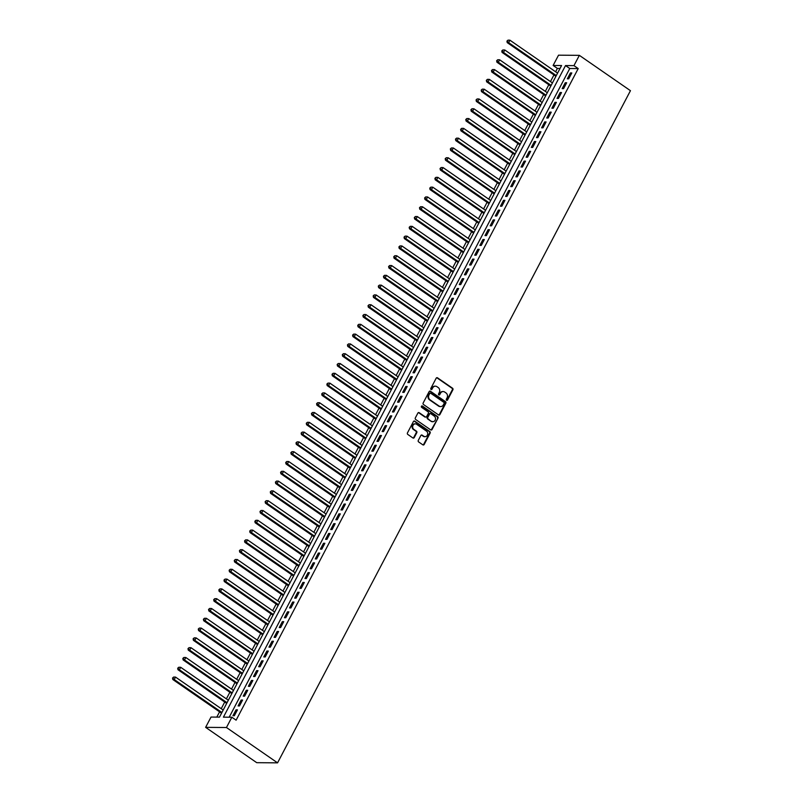 <?xml version="1.0" encoding="UTF-8"?>
<svg xmlns="http://www.w3.org/2000/svg" width="803" height="803" viewBox="0 0 803 803"><rect width="100%" height="100%" fill="white"/><g stroke="black" fill="none" stroke-linecap="round" stroke-linejoin="round"><path stroke-width="1.2" d="M446.588 400.265A0.783 0.683 90.5 0 0 447.532 399.994L452.892 389.776A1.124 0.974 90.5 0 0 452.561 388.24L437.515 377.832A1.124 0.974 90.5 0 0 436.17 378.223L430.809 388.441A0.783 0.683 90.5 0 0 431.974 389.244L432.676 387.929A3.593 3.122 90.5 0 1 436.962 386.695L438.217 387.568A3.593 3.122 90.5 0 1 439.281 392.496L438.579 393.811A0.783 0.683 90.5 0 0 439.161 395.006A0.783 0.683 90.5 0 0 439.753 394.624L440.445 393.299A3.593 3.122 90.5 0 1 444.742 392.075L445.996 392.938A3.593 3.122 90.5 0 1 447.05 397.866L446.358 399.191A0.783 0.683 90.5 0 0 446.588 400.265M446.659 400.306A0.783 0.683 90.5 0 0 446.96 399.994L452.33 389.776A1.124 0.974 90.5 0 0 451.999 388.24L436.952 377.832A1.124 0.974 90.5 0 0 436.732 377.721M431.111 389.555A0.783 0.683 90.5 0 0 431.412 389.244L432.676 387.929M438.88 394.935A0.783 0.683 90.5 0 0 439.191 394.614L440.445 393.299M418.293 440.385A1.124 0.974 90.5 0 0 418.624 441.921L422.85 444.842A1.124 0.974 90.5 0 0 424.185 444.46L430.147 433.108A1.124 0.974 90.5 0 0 429.816 431.572L414.77 421.163A1.124 0.974 90.5 0 0 413.425 421.545L407.462 432.897A1.124 0.974 90.5 0 0 407.794 434.433L412.893 437.966A1.124 0.974 90.5 0 0 414.238 437.575L416.787 432.727A1.124 0.974 90.5 0 0 416.456 431.181L413.926 429.434A3.001 2.61 90.5 0 1 416.627 424.285L426.534 431.141A3.001 2.61 90.5 0 1 423.833 436.28L422.187 435.146A1.124 0.974 90.5 0 0 420.842 435.527L418.293 440.385M231.856 717.23L226.456 727.518L277.557 762.85L630.455 90.679L579.354 55.347L573.954 65.635L565.513 65.565L223.415 717.159L231.856 717.23L236.112 720.171L578.21 68.576L573.954 65.635M438.548 414.93A1.124 0.974 90.5 0 0 439.893 414.549L445.846 403.196A1.124 0.974 90.5 0 0 445.514 401.661L430.468 391.252A1.124 0.974 90.5 0 0 429.133 391.633L423.171 402.986A1.124 0.974 90.5 0 0 423.502 404.521L438.548 414.93M437.996 418.152L432.034 429.505A1.124 0.974 90.5 0 1 430.699 429.886L415.653 419.477A1.124 0.974 90.5 0 1 415.322 417.941L417.871 413.083A1.124 0.974 90.5 0 1 419.206 412.702L425.309 416.918A1.124 0.974 90.5 0 0 426.654 416.536L428.34 413.314A1.124 0.974 90.5 0 0 428.009 411.778L421.655 407.382A0.783 0.683 90.5 0 1 422.368 406.037L437.665 416.616A1.124 0.974 90.5 0 1 437.996 418.152L431.472 429.495L432.034 429.505M568.725 78.835L571.816 72.953L570.411 72.943L567.319 78.824L568.725 78.835M563.586 88.631L566.667 82.749L565.262 82.739L562.18 88.621L563.586 88.631M558.436 98.428L561.528 92.546L560.123 92.536L557.031 98.418L558.436 98.428M553.297 108.224L556.379 102.352L554.973 102.332L551.892 108.214L553.297 108.224M548.148 118.031L551.239 112.149L549.834 112.139L546.743 118.011L548.148 118.031M543.009 127.828L546.09 121.946L544.685 121.936L541.603 127.818L543.009 127.828M537.859 137.624L540.951 131.742L539.546 131.732L536.454 137.614L537.859 137.624M532.72 147.421L535.802 141.539L534.396 141.529L531.315 147.411L532.72 147.421M527.571 157.217L530.663 151.345L529.257 151.325L526.166 157.207L527.571 157.217M522.432 167.014L525.513 161.142L524.108 161.132L521.027 167.004L522.432 167.014M517.283 176.821L520.374 170.939L518.969 170.929L515.877 176.811L517.283 176.821M512.143 186.617L515.225 180.735L513.82 180.725L510.738 186.607L512.143 186.617M506.994 196.414L510.086 190.532L508.68 190.522L505.589 196.404L506.994 196.414M501.855 206.21L504.936 200.328L503.531 200.318L500.45 206.2L501.855 206.21M496.706 216.007L499.797 210.135L498.392 210.125L495.3 215.997L496.706 216.007M491.566 225.814L494.648 219.932L493.243 219.922L490.151 225.794L491.566 225.814M486.417 235.61L489.509 229.728L488.094 229.718L485.012 235.6L486.417 235.61M481.278 245.407L484.36 239.525L482.954 239.515L479.863 245.397L481.278 245.407M476.129 255.203L479.22 249.321L477.805 249.311L474.724 255.193L476.129 255.203M470.99 265L474.071 259.128L472.666 259.108L469.574 264.99L470.99 265M465.84 274.807L468.932 268.925L467.517 268.915L464.435 274.787L465.84 274.807M460.701 284.603L463.783 278.721L462.377 278.711L459.286 284.593L460.701 284.603M455.552 294.4L458.643 288.518L457.228 288.508L454.147 294.39L455.552 294.4M450.413 304.196L453.494 298.314L452.089 298.304L448.997 304.186L450.413 304.196M445.263 313.993L448.355 308.121L446.94 308.101L443.858 313.983L445.263 313.993M440.124 323.79L443.206 317.918L441.801 317.908L438.709 323.78L440.124 323.79M434.975 333.596L438.067 327.714L436.651 327.704L433.57 333.576L434.975 333.596M429.836 343.393L432.917 337.511L431.512 337.501L428.421 343.383L429.836 343.393M424.687 353.19L427.778 347.308L426.363 347.297L423.281 353.179L424.687 353.19M419.547 362.986L422.629 357.104L421.224 357.094L418.132 362.976L419.547 362.986M414.398 372.783L417.49 366.911L416.074 366.901L412.993 372.773L414.398 372.783M409.259 382.589L412.34 376.707L410.935 376.697L407.844 382.569L409.259 382.589M404.11 392.386L407.201 386.504L405.786 386.494L402.704 392.376L404.11 392.386M398.971 402.183L402.052 396.301L400.647 396.291L397.555 402.173L398.971 402.183M393.821 411.979L396.913 406.097L395.498 406.087L392.416 411.969L393.821 411.979M388.682 421.776L391.764 415.904L390.358 415.884L387.267 421.766L388.682 421.776M383.533 431.572L386.624 425.7L385.209 425.69L382.128 431.562L383.533 431.572M378.384 441.379L381.475 435.497L380.07 435.487L376.978 441.369L378.384 441.379M373.244 451.176L376.326 445.294L374.921 445.284L371.839 451.166L373.244 451.176M368.095 460.972L371.187 455.09L369.781 455.08L366.69 460.962L368.095 460.972M362.956 470.769L366.038 464.897L364.632 464.877L361.551 470.759L362.956 470.769M357.807 480.565L360.898 474.693L359.493 474.683L356.402 480.555L357.807 480.565M352.668 490.372L355.749 484.49L354.344 484.48L351.262 490.352L352.668 490.372M347.518 500.169L350.61 494.287L349.205 494.277L346.113 500.159L347.518 500.169M342.379 509.965L345.461 504.083L344.055 504.073L340.974 509.955L342.379 509.965M337.23 519.762L340.321 513.88L338.916 513.87L335.825 519.752L337.23 519.762M332.091 529.558L335.172 523.686L333.767 523.676L330.685 529.548L332.091 529.558M326.941 539.365L330.033 533.483L328.628 533.473L325.536 539.345L326.941 539.365M321.802 549.162L324.884 543.28L323.479 543.27L320.397 549.152L321.802 549.162M316.653 558.958L319.745 553.076L318.339 553.066L315.248 558.948L316.653 558.958M311.514 568.755L314.595 562.873L313.19 562.863L310.109 568.745L311.514 568.755M306.365 578.551L309.456 572.68L308.051 572.659L304.959 578.541L306.365 578.551M301.225 588.348L304.307 582.476L302.902 582.466L299.82 588.338L301.225 588.348M296.076 598.155L299.168 592.273L297.762 592.263L294.671 598.145L296.076 598.155M290.937 607.951L294.018 602.069L292.613 602.059L289.532 607.941L290.937 607.951M285.788 617.748L288.879 611.866L287.474 611.856L284.382 617.738L285.788 617.748M280.649 627.544L283.73 621.673L282.325 621.652L279.243 627.534L280.649 627.544M275.499 637.341L278.591 631.469L277.186 631.459L274.094 637.331L275.499 637.341M270.36 647.148L273.442 641.266L272.036 641.256L268.955 647.128L270.36 647.148M265.211 656.944L268.302 651.062L266.897 651.052L263.806 656.934L265.211 656.944M260.072 666.741L263.153 660.859L261.748 660.849L258.666 666.731L260.072 666.741M254.922 676.538L258.014 670.656L256.609 670.646L253.517 676.527L254.922 676.538M249.783 686.334L252.865 680.462L251.459 680.452L248.378 686.324L249.783 686.334M244.634 696.141L247.725 690.259L246.32 690.249L243.229 696.121L244.634 696.141M239.495 705.937L242.576 700.055L241.171 700.045L238.089 705.927L239.495 705.937M578.21 68.576L569.769 68.506L229.196 717.209M236.032 709.842L232.94 715.724L234.346 715.734L237.437 709.852L236.032 709.842L237.066 710.555M560.042 68.426L557.382 68.406L555.616 71.778M553.96 74.94L550.467 81.575M548.81 84.737L545.327 91.381M543.671 94.533L540.178 101.178M538.522 104.33L535.039 110.975M533.383 114.126L529.89 120.771M528.233 123.933L524.75 130.568M523.094 133.73L519.601 140.374M517.945 143.526L514.462 150.171M512.806 153.323L509.313 159.968M507.657 163.119L504.174 169.764M502.517 172.916L499.024 179.561M497.368 182.723L493.885 189.367M492.229 192.519L488.736 199.164M487.08 202.316L483.597 208.961M481.941 212.112L478.447 218.757M476.791 221.909L473.308 228.554M471.642 231.716L468.159 238.35M466.503 241.512L463.02 248.157M461.354 251.309L457.871 257.954M456.214 261.105L452.721 267.75M451.065 270.902L447.582 277.547M445.926 280.709L442.433 287.344M440.777 290.505L437.294 297.15M435.638 300.302L432.144 306.947M430.488 310.099L427.005 316.743M425.349 319.895L421.856 326.54M420.2 329.692L416.717 336.337M415.061 339.498L411.568 346.143M409.911 349.295L406.428 355.94M404.772 359.092L401.279 365.736M399.623 368.888L396.14 375.533M394.484 378.685L390.991 385.33M389.335 388.491L385.852 395.126M384.195 398.288L380.702 404.933M379.046 408.085L375.563 414.729M373.907 417.881L370.414 424.526M368.758 427.678L365.275 434.323M363.618 437.484L360.125 444.119M358.469 447.281L354.986 453.926M353.33 457.078L349.837 463.722M348.181 466.874L344.698 473.519M343.042 476.671L339.549 483.316M337.892 486.467L334.409 493.112M332.753 496.274L329.26 502.909M327.604 506.071L324.121 512.716M322.465 515.867L318.972 522.512M317.315 525.664L313.832 532.309M312.176 535.46L308.683 542.105M307.027 545.267L303.544 551.902M301.888 555.064L298.395 561.709M296.739 564.86L293.256 571.505M291.599 574.657L288.106 581.302M286.45 584.454L282.967 591.098M281.311 594.26L277.818 600.895M276.162 604.057L272.679 610.702M271.023 613.853L267.529 620.498M265.873 623.65L262.39 630.295M260.734 633.447L257.241 640.091M255.585 643.243L252.102 649.888M250.446 653.05L246.953 659.685M245.296 662.846L241.813 669.491M240.157 672.643L236.664 679.288M235.008 682.44L231.525 689.084M229.869 692.236L226.376 698.881M224.72 702.043L221.237 708.678M219.58 711.839L216.81 717.109M557.382 68.406L553.126 65.465L561.568 65.535L219.47 717.129L211.028 717.059L205.628 727.347L256.729 762.679L277.557 762.85M553.126 65.465L558.527 55.176L579.354 55.347M205.628 727.347L226.456 727.518M569.769 68.506L565.513 65.565M570.411 72.943L571.445 73.655M565.262 82.739L566.296 83.462M560.123 92.536L561.156 93.258M554.973 102.332L556.007 103.055M549.834 112.139L550.868 112.852M544.685 121.936L545.719 122.648M539.546 131.732L540.58 132.445M534.396 141.529L535.43 142.251M529.257 151.325L530.291 152.048M524.108 161.132L525.142 161.845M518.969 170.929L520.003 171.641M513.82 180.725L514.853 181.438M508.68 190.522L509.714 191.244M503.531 200.318L504.565 201.041M498.392 210.125L499.426 210.838M493.243 219.922L494.277 220.634M488.094 229.718L489.137 230.431M482.954 239.515L483.988 240.238M477.805 249.311L478.849 250.034M472.666 259.108L473.7 259.831M467.517 268.915L468.561 269.627M462.377 278.711L463.411 279.424M457.228 288.508L458.272 289.221M452.089 298.304L453.123 299.027M446.94 308.101L447.984 308.824M441.801 317.908L442.834 318.62M436.651 327.704L437.695 328.417M431.512 337.501L432.546 338.214M426.363 347.297L427.407 348.02M421.224 357.094L422.258 357.817M416.074 366.901L417.118 367.613M410.935 376.697L411.969 377.41M405.786 386.494L406.83 387.207M400.647 396.291L401.681 397.013M395.498 406.087L396.541 406.81M390.358 415.884L391.392 416.606M385.209 425.69L386.253 426.403M380.07 435.487L381.104 436.2M374.921 445.284L375.965 445.996M369.781 455.08L370.815 455.803M364.632 464.877L365.676 465.599M359.493 474.683L360.527 475.396M354.344 484.48L355.388 485.193M349.205 494.277L350.238 494.989M344.055 504.073L345.099 504.796M338.916 513.87L339.95 514.593M333.767 523.676L334.811 524.389M328.628 533.473L329.662 534.186M323.479 543.27L324.512 543.982M318.339 553.066L319.373 553.779M313.19 562.863L314.224 563.586M308.051 572.659L309.085 573.382M302.902 582.466L303.935 583.179M297.762 592.263L298.796 592.975M292.613 602.059L293.647 602.772M287.474 611.856L288.508 612.579M282.325 621.652L283.359 622.375M277.186 631.459L278.219 632.172M272.036 641.256L273.07 641.968M266.897 651.052L267.931 651.765M261.748 660.849L262.782 661.572M256.609 670.646L257.643 671.368M251.459 680.452L252.493 681.165M246.32 690.249L247.354 690.961M241.171 700.045L242.205 700.758M442.875 391.573A3.593 3.122 90.5 0 0 439.883 393.299M435.096 386.193A3.593 3.122 90.5 0 0 432.114 387.919M438.759 415.041A1.124 0.974 90.5 0 0 439.331 414.539L445.284 403.196A1.124 0.974 90.5 0 0 444.952 401.651L429.906 391.252A1.124 0.974 90.5 0 0 429.695 391.141M444.119 403.447A0.783 0.683 90.5 0 0 443.888 402.363L430.679 393.239A0.783 0.683 90.5 0 0 429.746 393.5L429.013 394.895A3.593 3.122 90.5 0 0 430.067 399.824L439.1 406.067A3.593 3.122 90.5 0 0 443.386 404.842L444.119 403.447M430.057 393.189A0.783 0.683 90.5 0 0 429.183 393.5L429.746 393.5M440.405 406.569A3.593 3.122 90.5 0 1 438.538 406.067L429.505 399.824A3.593 3.122 90.5 0 1 428.451 394.895L429.183 393.5M430.91 429.996A1.124 0.974 90.5 0 0 431.472 429.495M425.53 417.028A1.124 0.974 90.5 0 1 424.747 416.918L418.644 412.692A1.124 0.974 90.5 0 0 418.433 412.581M437.434 418.152A1.124 0.974 90.5 0 0 437.103 416.606L421.806 406.027A0.783 0.683 90.5 0 0 421.736 405.987M431.643 421.294A3.001 2.61 90.5 0 0 434.343 416.155L430.86 413.736A1.124 0.974 90.5 0 0 429.515 414.127L427.818 417.349A1.124 0.974 90.5 0 0 428.15 418.885L431.081 421.294A3.001 2.61 90.5 0 0 432.687 421.705M430.077 413.625A1.124 0.974 90.5 0 0 428.953 414.117L429.515 414.127M431.081 421.294L427.587 418.885A1.124 0.974 90.5 0 1 427.256 417.339L428.953 414.117M424.877 436.691A3.001 2.61 90.5 0 1 423.271 436.28L421.625 435.136A1.124 0.974 90.5 0 0 421.404 435.025M415.021 423.874A3.001 2.61 90.5 0 0 413.364 429.434L413.926 429.434M413.113 438.077A1.124 0.974 90.5 0 0 413.675 437.575L416.225 432.717A1.124 0.974 90.5 0 0 415.894 431.181L413.364 429.434M423.061 444.952A1.124 0.974 90.5 0 0 423.623 444.45L429.585 433.108A1.124 0.974 90.5 0 0 429.254 431.562L414.207 421.163A1.124 0.974 90.5 0 0 413.987 421.053M557.573 73.133L509.915 40.19L508.63 42.639L507.225 42.629L555.917 76.295M507.486 41.134L508.008 40.15L506.924 41.134L508.63 42.639L556.288 75.592M508.008 40.15L509.915 40.19M507.225 42.629L506.924 41.134M552.434 82.94L504.776 49.987L503.491 52.436L502.086 52.426L550.778 86.092M502.347 50.93L502.859 49.957L501.785 50.93L503.491 52.436L551.149 85.389M502.859 49.957L504.776 49.987M502.086 52.426L501.785 50.93M547.285 92.736L499.627 59.783L498.342 62.232L496.937 62.222L545.628 95.888M497.198 60.727L497.719 59.753L496.635 60.727L498.342 62.232L546 95.186M497.719 59.753L499.627 59.783M496.937 62.222L496.635 60.727M542.145 102.533L494.487 69.58L493.203 72.029L491.787 72.019L540.489 105.685M492.058 70.534L492.57 69.55L491.496 70.523L493.203 72.029L540.861 104.982M492.57 69.55L494.487 69.58M491.787 72.019L491.496 70.523M536.996 112.33L489.338 79.387L488.053 81.836L486.648 81.826L535.34 115.491M486.909 80.33L487.431 79.346L486.347 80.32L488.053 81.836L535.711 114.779M487.431 79.346L489.338 79.387M486.648 81.826L486.347 80.32M531.857 122.126L484.199 89.183L482.914 91.632L481.499 91.622L530.201 125.288M481.77 90.127L482.282 89.143L481.208 90.127L482.914 91.632L530.572 124.575M482.282 89.143L484.199 89.183M481.499 91.622L481.208 90.127M526.708 131.933L479.05 98.98L477.765 101.429L476.36 101.419L525.052 135.085M476.621 99.923L477.133 98.95L476.059 99.923L477.765 101.429L525.423 134.382M477.133 98.95L479.05 98.98M476.36 101.419L476.059 99.923M521.569 141.729L473.911 108.776L472.626 111.226L471.21 111.215L519.912 144.881M471.481 109.72L471.993 108.746L470.919 109.72L472.626 111.226L520.284 144.179M471.993 108.746L473.911 108.776M471.21 111.215L470.919 109.72M516.419 151.526L468.761 118.573L467.476 121.022L466.071 121.012L514.763 154.678M466.332 119.527L466.844 118.543L465.77 119.517L467.476 121.022L515.135 153.975M466.844 118.543L468.761 118.573M466.071 121.012L465.77 119.517M511.28 161.323L463.622 128.38L462.337 130.829L460.922 130.809L509.624 164.474M461.193 129.323L461.705 128.339L460.631 129.313L462.337 130.829L509.995 163.772M461.705 128.339L463.622 128.38M460.922 130.809L460.631 129.313M506.131 171.119L458.473 138.176L457.188 140.625L455.783 140.615L504.475 174.281M456.044 139.12L456.556 138.136L455.482 139.11L457.188 140.625L504.846 173.568M456.556 138.136L458.473 138.176M455.783 140.615L455.482 139.11M500.992 180.926L453.334 147.973L452.049 150.422L450.634 150.412L499.336 184.078M450.905 148.916L451.416 147.943L450.342 148.916L452.049 150.422L499.697 183.375M451.416 147.943L453.334 147.973M450.634 150.412L450.342 148.916M495.842 190.723L448.184 157.769L446.9 160.219L445.494 160.209L494.186 193.874M445.755 158.713L446.267 157.739L445.193 158.713L446.9 160.219L494.558 193.172M446.267 157.739L448.184 157.769M445.494 160.209L445.193 158.713M490.703 200.519L443.045 167.566L441.76 170.015L440.345 170.005L489.047 203.671M440.616 168.51L441.128 167.536L440.054 168.51L441.76 170.015L489.408 202.968M441.128 167.536L443.045 167.566M440.345 170.005L440.054 168.51M485.554 210.316L437.896 177.363L436.611 179.822L435.206 179.802L483.898 213.468M435.467 178.316L435.979 177.333L434.905 178.306L436.611 179.822L484.269 212.765M435.979 177.333L437.896 177.363M435.206 179.802L434.905 178.306M480.415 220.112L432.757 187.169L431.472 189.618L430.057 189.608L478.759 223.274M430.328 188.113L430.84 187.129L429.766 188.103L431.472 189.618L479.12 222.561M430.84 187.129L432.757 187.169M430.057 189.608L429.766 188.103M475.266 229.909L427.608 196.966L426.323 199.415L424.917 199.405L473.609 233.071M425.178 197.909L425.69 196.926L424.616 197.909L426.323 199.415L473.981 232.368M425.69 196.926L427.608 196.966M424.917 199.405L424.616 197.909M470.126 239.716L422.468 206.762L421.184 209.212L419.768 209.202L468.47 242.867M420.039 207.706L420.551 206.732L419.477 207.706L421.184 209.212L468.832 242.165M420.551 206.732L422.468 206.762M419.768 209.202L419.477 207.706M464.977 249.512L417.319 216.559L416.034 219.008L414.629 218.998L463.321 252.664M414.89 217.503L415.402 216.529L414.328 217.503L416.034 219.008L463.692 251.961M415.402 216.529L417.319 216.559M414.629 218.998L414.328 217.503M459.838 259.309L412.18 226.356L410.895 228.805L409.48 228.795L458.182 262.461M409.751 227.309L410.263 226.326L409.189 227.299L410.895 228.805L458.543 261.758M410.263 226.326L412.18 226.356M409.48 228.795L409.189 227.299M454.689 269.105L407.031 236.162L405.746 238.611L404.341 238.591L453.033 272.267M404.602 237.106L405.113 236.122L404.039 237.096L405.746 238.611L453.404 271.555M405.113 236.122L407.031 236.162M404.341 238.591L404.039 237.096M449.55 278.902L401.891 245.959L400.607 248.408L399.191 248.398L447.893 282.064M399.462 246.902L399.974 245.919L398.9 246.902L400.607 248.408L448.255 281.351M399.974 245.919L401.891 245.959M399.191 248.398L398.9 246.902M444.4 288.709L396.742 255.755L395.457 258.205L394.052 258.195L442.744 291.86M394.313 256.699L394.825 255.725L393.751 256.699L395.457 258.205L443.115 291.158M394.825 255.725L396.742 255.755M394.052 258.195L393.751 256.699M439.261 298.505L391.603 265.552L390.318 268.001L388.903 267.991L437.595 301.657M389.174 266.496L389.686 265.522L388.612 266.496L390.318 268.001L437.966 300.954M389.686 265.522L391.603 265.552M388.903 267.991L388.612 266.496M434.112 308.302L386.454 275.349L385.169 277.798L383.764 277.788L432.456 311.454M384.025 276.302L384.537 275.319L383.463 276.292L385.169 277.798L432.827 310.751M384.537 275.319L386.454 275.349M383.764 277.788L383.463 276.292M428.963 318.098L381.315 285.155L380.02 287.604L378.614 287.584L427.306 321.25M378.886 286.099L379.397 285.115L378.313 286.089L380.02 287.604L427.678 320.548M379.397 285.115L381.315 285.155M378.614 287.584L378.313 286.089M423.823 327.895L376.165 294.952L374.881 297.401L373.475 297.391L422.167 331.057M373.736 295.895L374.248 294.912L373.174 295.885L374.881 297.401L422.539 330.344M374.248 294.912L376.165 294.952M373.475 297.391L373.174 295.885M418.674 337.702L371.026 304.749L369.731 307.198L368.326 307.188L417.018 340.853M368.597 305.692L369.109 304.708L368.025 305.692L369.731 307.198L417.389 340.151M369.109 304.708L371.026 304.749M368.326 307.188L368.025 305.692M413.535 347.498L365.877 314.545L364.592 316.994L363.187 316.984L411.879 350.65M363.448 315.489L363.96 314.515L362.886 315.489L364.592 316.994L412.25 349.947M363.96 314.515L365.877 314.545M363.187 316.984L362.886 315.489M408.386 357.295L360.738 324.342L359.443 326.791L358.038 326.781L406.73 360.447M358.309 325.285L358.821 324.312L357.736 325.285L359.443 326.791L407.101 359.744M358.821 324.312L360.738 324.342M358.038 326.781L357.736 325.285M403.247 367.091L355.588 334.138L354.304 336.587L352.898 336.577L401.59 370.243M353.159 335.092L353.671 334.108L352.597 335.082L354.304 336.587L401.962 369.541M353.671 334.108L355.588 334.138M352.898 336.577L352.597 335.082M398.097 376.888L350.449 343.945L349.154 346.394L347.749 346.384L396.441 380.05M348.02 344.889L348.532 343.905L347.448 344.878L349.154 346.394L396.812 379.337M348.532 343.905L350.449 343.945M347.749 346.384L347.448 344.878M392.958 386.685L345.3 353.742L344.015 356.191L342.61 356.181L391.302 389.846M342.871 354.685L343.383 353.701L342.309 354.685L344.015 356.191L391.673 389.144M343.383 353.701L345.3 353.742M342.61 356.181L342.309 354.685M387.809 396.491L340.161 363.538L338.866 365.987L337.461 365.977L386.153 399.643M337.722 364.482L338.244 363.508L337.16 364.482L338.866 365.987L386.524 398.94M338.244 363.508L340.161 363.538M337.461 365.977L337.16 364.482M382.67 406.288L335.012 373.335L333.727 375.784L332.322 375.774L381.013 409.44M332.583 374.278L333.094 373.305L332.02 374.278L333.727 375.784L381.385 408.737M333.094 373.305L335.012 373.335M332.322 375.774L332.02 374.278M377.52 416.084L329.872 383.131L328.578 385.581L327.172 385.57L375.864 419.236M327.433 384.085L327.955 383.101L326.871 384.075L328.578 385.581L376.236 418.534M327.955 383.101L329.872 383.131M327.172 385.57L326.871 384.075M372.381 425.881L324.723 392.938L323.438 395.387L322.033 395.367L370.725 429.043M322.294 393.882L322.806 392.898L321.732 393.871L323.438 395.387L371.096 428.33M322.806 392.898L324.723 392.938M322.033 395.367L321.732 393.871M367.232 435.678L319.584 402.735L318.289 405.184L316.884 405.174L365.576 438.839M317.145 403.678L317.667 402.694L316.583 403.678L318.289 405.184L365.947 438.127M317.667 402.694L319.584 402.735M316.884 405.174L316.583 403.678M362.093 445.484L314.435 412.531L313.15 414.98L311.745 414.97L360.437 448.636M312.006 413.475L312.518 412.501L311.444 413.475L313.15 414.98L360.808 447.933M312.518 412.501L314.435 412.531M311.745 414.97L311.444 413.475M356.944 455.281L309.285 422.328L308.001 424.777L306.595 424.767L355.287 458.433M306.856 423.271L307.378 422.298L306.294 423.271L308.001 424.777L355.659 457.73M307.378 422.298L309.285 422.328M306.595 424.767L306.294 423.271M351.804 465.078L304.146 432.124L302.861 434.574L301.456 434.564L350.148 468.229M301.717 433.078L302.229 432.094L301.155 433.068L302.861 434.574L350.52 467.527M302.229 432.094L304.146 432.124M301.456 434.564L301.155 433.068M346.655 474.874L298.997 441.921L297.712 444.38L296.307 444.36L344.999 478.026M296.568 442.875L297.09 441.891L296.006 442.865L297.712 444.38L345.37 477.323M297.09 441.891L298.997 441.921M296.307 444.36L296.006 442.865M341.516 484.671L293.858 451.728L292.573 454.177L291.168 454.167L339.86 487.833M291.429 452.671L291.941 451.687L290.867 452.661L292.573 454.177L340.231 487.12M291.941 451.687L293.858 451.728M291.168 454.167L290.867 452.661M336.367 494.477L288.709 461.524L287.424 463.973L286.019 463.963L334.71 497.629M286.28 462.468L286.801 461.484L285.717 462.468L287.424 463.973L335.082 496.927M286.801 461.484L288.709 461.524M286.019 463.963L285.717 462.468M331.227 504.274L283.569 471.321L282.285 473.77L280.879 473.76L329.571 507.426M281.14 472.264L281.652 471.291L280.578 472.264L282.285 473.77L329.943 506.723M281.652 471.291L283.569 471.321M280.879 473.76L280.578 472.264M326.078 514.071L278.42 481.117L277.135 483.567L275.73 483.557L324.422 517.222M275.991 482.061L276.513 481.087L275.429 482.061L277.135 483.567L324.793 516.52M276.513 481.087L278.42 481.117M275.73 483.557L275.429 482.061M320.939 523.867L273.281 490.914L271.996 493.363L270.591 493.353L319.283 527.019M270.852 491.868L271.364 490.884L270.29 491.858L271.996 493.363L319.654 526.316M271.364 490.884L273.281 490.914M270.591 493.353L270.29 491.858M315.79 533.664L268.132 500.721L266.847 503.17L265.442 503.16L314.134 536.826M265.703 501.664L266.225 500.681L265.141 501.654L266.847 503.17L314.505 536.113M266.225 500.681L268.132 500.721M265.442 503.16L265.141 501.654M310.651 543.46L262.993 510.517L261.708 512.966L260.302 512.956L308.994 546.622M260.563 511.461L261.075 510.477L260.001 511.461L261.708 512.966L309.366 545.91M261.075 510.477L262.993 510.517M260.302 512.956L260.001 511.461M305.501 553.267L257.843 520.314L256.558 522.763L255.153 522.753L303.845 556.419M255.414 521.257L255.936 520.284L254.852 521.257L256.558 522.763L304.217 555.716M255.936 520.284L257.843 520.314M255.153 522.753L254.852 521.257M300.362 563.064L252.704 530.11L251.419 532.56L250.014 532.55L298.706 566.215M250.275 531.054L250.787 530.08L249.713 531.054L251.419 532.56L299.077 565.513M250.787 530.08L252.704 530.11M250.014 532.55L249.713 531.054M295.213 572.86L247.555 539.907L246.27 542.356L244.865 542.346L293.557 576.012M245.126 540.861L245.648 539.877L244.564 540.851L246.27 542.356L293.928 575.309M245.648 539.877L247.555 539.907M244.865 542.346L244.564 540.851M290.074 582.657L242.416 549.714L241.131 552.163L239.726 552.143L288.418 585.819M239.987 550.657L240.498 549.674L239.424 550.647L241.131 552.163L288.789 585.106M240.498 549.674L242.416 549.714M239.726 552.143L239.424 550.647M284.924 592.453L237.266 559.51L235.982 561.959L234.576 561.949L283.268 595.615M234.837 560.454L235.359 559.47L234.275 560.454L235.982 561.959L283.64 594.903M235.359 559.47L237.266 559.51M234.576 561.949L234.275 560.454M279.785 602.26L232.127 569.307L230.842 571.756L229.437 571.746L278.129 605.412M229.698 570.25L230.21 569.277L229.136 570.25L230.842 571.756L278.5 604.709M230.21 569.277L232.127 569.307M229.437 571.746L229.136 570.25M274.636 612.057L226.978 579.104L225.693 581.553L224.288 581.543L272.98 615.208M224.549 580.047L225.071 579.073L223.987 580.047L225.693 581.553L273.351 614.506M225.071 579.073L226.978 579.104M224.288 581.543L223.987 580.047M269.497 621.853L221.839 588.9L220.554 591.349L219.139 591.339L267.841 625.005M219.41 589.854L219.922 588.87L218.848 589.844L220.554 591.349L268.212 624.302M219.922 588.87L221.839 588.9M219.139 591.339L218.848 589.844M264.348 631.65L216.69 598.697L215.405 601.156L213.999 601.136L262.691 634.802M214.26 599.65L214.782 598.667L213.698 599.64L215.405 601.156L263.063 634.099M214.782 598.667L216.69 598.697M213.999 601.136L213.698 599.64M259.208 641.446L211.55 608.503L210.266 610.953L208.85 610.942L257.552 644.608M209.121 609.447L209.633 608.463L208.559 609.437L210.266 610.953L257.924 643.896M209.633 608.463L211.55 608.503M208.85 610.942L208.559 609.437M254.059 651.243L206.401 618.3L205.116 620.749L203.711 620.739L252.403 654.405M203.972 619.243L204.484 618.26L203.41 619.243L205.116 620.749L252.774 653.702M204.484 618.26L206.401 618.3M203.711 620.739L203.41 619.243M248.92 661.05L201.262 628.097L199.977 630.546L198.562 630.536L247.264 664.201M198.833 629.04L199.345 628.066L198.271 629.04L199.977 630.546L247.635 663.499M199.345 628.066L201.262 628.097M198.562 630.536L198.271 629.04M243.771 670.846L196.113 637.893L194.828 640.342L193.423 640.332L242.115 673.998M193.684 638.837L194.196 637.863L193.121 638.837L194.828 640.342L242.486 673.295M194.196 637.863L196.113 637.893M193.423 640.332L193.121 638.837M238.632 680.643L190.973 647.69L189.689 650.139L188.273 650.129L236.975 683.795M188.544 648.643L189.056 647.66L187.982 648.633L189.689 650.139L237.347 683.092M189.056 647.66L190.973 647.69M188.273 650.129L187.982 648.633M233.482 690.439L185.824 657.496L184.539 659.946L183.134 659.936L231.826 693.601M183.395 658.44L183.907 657.456L182.833 658.43L184.539 659.946L232.197 692.889M183.907 657.456L185.824 657.496M183.134 659.936L182.833 658.43M228.343 700.236L180.685 667.293L179.4 669.742L177.985 669.732L226.687 703.398M178.256 668.237L178.768 667.253L177.694 668.237L179.4 669.742L227.048 702.685M178.768 667.253L180.685 667.293M177.985 669.732L177.694 668.237M223.194 710.043L175.536 677.09L174.251 679.539L172.846 679.529L221.538 713.194M173.107 678.033L173.619 677.059L172.545 678.033L174.251 679.539L221.909 712.492M173.619 677.059L175.536 677.09M172.846 679.529L172.545 678.033M446.96 399.994L447.532 399.994M431.412 389.244L431.974 389.244M439.191 394.614L439.753 394.624M436.952 377.832L437.515 377.832M451.999 388.24L452.561 388.24M452.33 389.776L452.892 389.776M429.906 391.252L430.468 391.252M444.952 401.651L445.514 401.661M445.284 403.196L445.846 403.196M439.331 414.539L439.893 414.549M428.451 394.895L429.013 394.895M429.505 399.824L430.067 399.824M438.538 406.067L439.1 406.067M418.644 412.692L419.206 412.702M424.747 416.918L425.309 416.918M421.806 406.027L422.368 406.037M437.103 416.606L437.665 416.616M427.256 417.339L427.818 417.349M427.587 418.885L428.15 418.885M421.625 435.136L422.187 435.146M423.271 436.28L423.833 436.28M415.894 431.181L416.456 431.181M416.225 432.717L416.787 432.727M413.675 437.575L414.238 437.575M414.207 421.163L414.77 421.163M429.254 431.562L429.816 431.572M429.585 433.108L430.147 433.108M423.623 444.45L424.185 444.46M442.583 391.553L443.156 391.563M434.814 386.183L435.377 386.183M429.776 393.119L430.338 393.119M440.124 406.579L440.686 406.579M425.249 417.078L425.811 417.078M432.405 421.726L432.968 421.726M429.796 413.575L430.358 413.575M424.596 436.712L425.158 436.712M414.739 423.854L415.302 423.864"/></g></svg>
